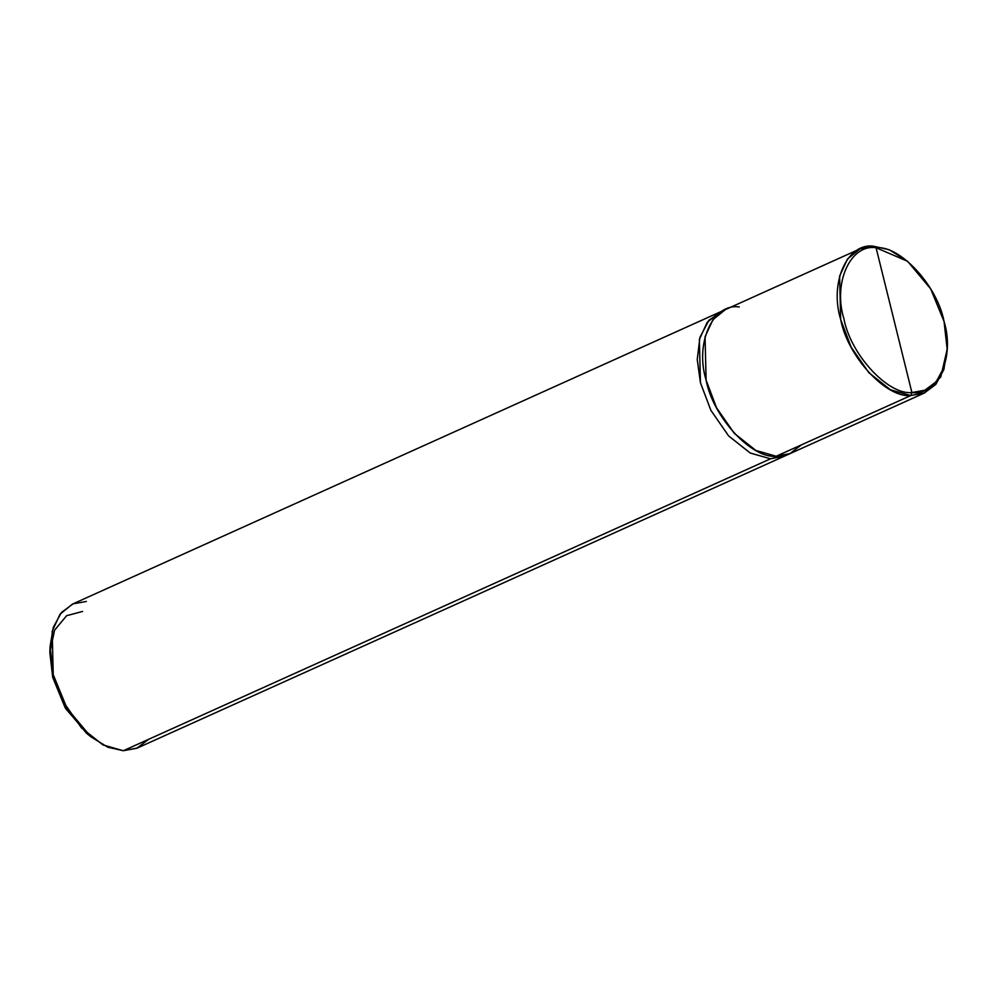 <?xml version="1.0" encoding="UTF-8"?>
<svg xmlns="http://www.w3.org/2000/svg" width="997" height="997" viewBox="0 0 997 997"><rect width="100%" height="100%" fill="white"/><g stroke="black" fill="none" stroke-linecap="round" stroke-linejoin="round"><path stroke-width="1.5" d="M947.125 348.9L943.847 369.613L935.797 384.431L924.132 393.13L910.76 395.56L911.906 392.556L924.88 390.201L936.195 381.751L943.997 367.382L947.125 348.9L944.072 321.557L930.7 288.893L907.606 261.289L876.076 247.742C900.054 245.2 937.442 285.79 944.072 321.557C955.176 357.437 937.492 396.482 911.906 392.556L876.076 247.742L873.821 246.271L859.838 248.963L847.462 259.046L839.611 276.094L840.67 319.464L851.089 347.043L868.848 372.666L890.458 389.79L910.76 395.56C886.046 398.177 847.5 356.328 840.67 319.464C829.217 282.463 847.45 242.221 873.821 246.271L876.076 247.742C850.503 243.804 832.807 282.849 843.911 318.741C850.541 354.496 887.941 395.099 911.906 392.556C887.941 395.099 850.541 354.496 843.911 318.741C832.807 282.849 850.503 243.804 876.076 247.742L911.906 392.556L910.76 395.56L776.214 456.252L789.711 453.76L801.463 444.861M776.214 456.24L910.76 395.56L924.742 392.868L790.185 453.548L776.214 456.252C751.489 458.857 712.942 417.02 706.113 380.156C694.672 343.155 712.905 302.914 739.263 306.964C712.892 302.901 694.66 343.155 706.113 380.156C712.942 417.02 751.489 458.869 776.214 456.252L755.913 450.47L734.291 433.359L716.531 407.736L706.113 380.156L705.053 336.774L712.917 319.725L725.293 309.656L859.838 248.963M873.821 246.271L889.349 249.798L907.606 261.289M924.742 392.868L940.732 377.028L947.088 349.723M722.476 311.101L708.892 320.261L699.931 337.347L697.252 359.556L700.442 382.711L710.861 410.29L728.62 435.913L750.23 453.024L770.531 458.807L750.23 453.024L728.62 435.913L710.861 410.29L700.442 382.711L699.383 339.341L707.247 322.293L719.61 312.223L725.293 309.668M790.185 453.548L784.514 456.103L770.531 458.807L784.514 456.115L770.531 458.807L123.316 750.729L103.015 744.958L81.405 727.835L63.646 702.212L53.227 674.633L52.168 631.263L60.019 614.214L72.395 604.132L719.61 312.211L707.234 322.293L699.383 339.341L700.43 382.711L710.861 410.29L728.62 435.926L750.23 453.037L770.531 458.807L750.23 453.037L728.62 435.926L710.861 410.29L700.43 382.711L697.252 359.543L699.931 337.322L708.917 320.236L722.513 311.089M86.378 601.44L73.018 603.87L61.34 612.569L53.29 627.387L50.074 646.442L53.227 674.633L67.011 708.306L90.814 736.758L107.788 747.202L123.316 750.729L770.531 458.807L787.244 454.694M90.814 736.758L86.54 733.256L65.117 707.646L52.704 677.337L49.875 651.963L50.074 646.442M82.539 611.46L66.612 615.697L54.561 630.216L49.85 652.699L52.704 677.337L65.889 708.942L88.633 734.914M784.514 456.115L137.299 748.037L123.316 750.729L136.826 748.249L148.578 739.338"/></g></svg>

